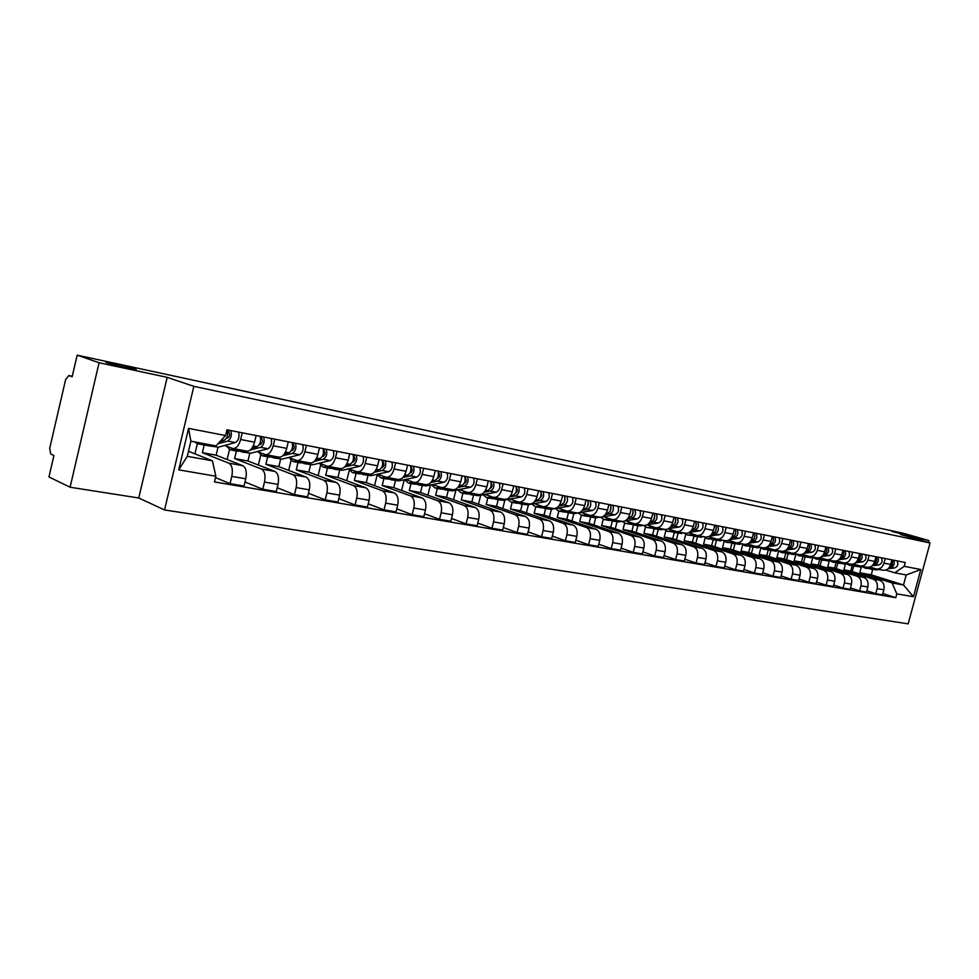 <?xml version="1.0" encoding="UTF-8"?>
<svg xmlns="http://www.w3.org/2000/svg" width="979" height="979" viewBox="0 0 979 979"><rect width="100%" height="100%" fill="white"/><g stroke="black" fill="none" stroke-linecap="round" stroke-linejoin="round"><path stroke-width="1.47" d="M891.942 531.487L908.243 535.501L891.942 531.487M106.283 362.475L105.475 361.667C109.256 361.9 129.656 366.721 135.286 368.704L136.216 369.548C132.606 369.352 111.802 364.445 106.283 362.475M99.063 362.744L70.096 487.224L138.749 497.993L164.545 509.961L908.169 623.843L930.05 542.99L193.842 386.35L167.189 377.343L99.063 362.744L77.17 355.157L903.397 533.274L928.912 540.579L900.447 534.485L930.05 542.99M70.096 487.224L48.95 476.957L53.918 455.492L50.688 453.999L49.733 448.223L65.605 379.656L68.787 375.557L72.275 376.279L68.787 375.557M928.386 542.513L928.912 540.579M68.848 375.581L72.152 376.805L77.17 355.157M204.207 444.98L202.372 452.677L228.829 463.153C232.06 465.16 233.051 469.565 231.803 476.369L230.065 483.65L244.016 486.037L245.753 478.792C247.002 472.037 245.998 467.656 242.731 465.649L216.126 455.198L218.023 447.256M233.149 448.566L246.561 451.086C250.049 451.405 252.717 448.443 254.552 442.178L240.638 439.51C238.79 445.812 236.135 448.798 232.659 448.48L224.693 445.457M240.638 439.51L242.241 432.816M194.919 453.828L197.33 443.695M215.515 477.642L230.065 483.65M254.552 442.178L256.155 435.533M236.416 450.976L234.605 458.564L261.405 469.014C264.697 471.009 265.725 475.353 264.489 482.06L262.764 489.231L276.286 491.531L278.012 484.409C279.235 477.752 278.195 473.42 274.891 471.437L247.944 460.999L249.78 453.375M274.818 439.179L273.239 445.775C271.403 451.968 268.723 454.905 265.211 454.574L257.147 451.564M227.104 459.506L229.478 449.557M244.983 481.998L262.764 489.231M265.701 454.672L278.685 457.095C282.221 457.438 284.889 454.525 286.725 448.37L288.303 441.823M267.671 456.801L265.872 464.279L293.002 474.705C296.331 476.675 297.383 480.97 296.172 487.566L294.459 494.628L307.59 496.867L309.291 489.843C310.502 483.296 309.425 479.025 306.084 477.054L278.819 466.64L280.618 459.212M306.415 445.359L304.836 451.845C303.013 457.952 300.333 460.828 296.784 460.485L288.621 457.474M258.334 465.025L260.72 455.1M277.216 487.726L294.459 494.628M297.273 460.583L309.853 462.932C313.415 463.275 316.107 460.424 317.918 454.366L319.484 447.917M298.008 462.455L296.233 469.822L323.657 480.212C327.023 482.182 328.1 486.416 326.913 492.914L325.212 499.865L337.951 502.031L339.64 495.129C340.827 488.668 339.725 484.458 336.348 482.5L308.813 472.123L310.588 464.817M337.045 451.356L335.491 457.744C333.68 463.752 330.988 466.579 327.402 466.224L319.166 463.214M288.658 470.397L291.069 460.387M308.458 493.257L325.212 499.865M327.904 466.31L340.08 468.598C343.678 468.953 346.37 466.151 348.181 460.179L349.736 453.828M327.476 467.95L325.713 475.207L353.407 485.572C356.797 487.518 357.91 491.691 356.735 498.103L355.059 504.956L367.419 507.061L369.095 500.245C370.258 493.881 369.132 489.733 365.73 487.787L337.926 477.434L339.689 470.226M366.77 457.169L365.228 463.459C363.429 469.369 360.725 472.147 357.115 471.78L348.805 468.794M318.102 475.623L320.586 465.441M338.783 498.617L355.059 504.956M357.616 471.878L369.426 474.093C373.048 474.46 375.752 471.707 377.551 465.82L379.093 459.579M356.111 473.285L354.361 480.432L382.287 490.76C385.714 492.706 386.852 496.83 385.689 503.133L384.025 509.888L396.03 511.931L397.694 505.225C398.845 498.947 397.694 494.848 394.256 492.914L366.232 482.61L367.982 475.5M395.638 462.81L394.109 469.002C392.322 474.827 389.605 477.556 385.971 477.189L377.588 474.203M346.725 480.713L349.27 470.275M368.214 503.806L384.025 509.888M386.485 477.275L397.927 479.429C401.574 479.796 404.29 477.091 406.065 471.303L407.594 465.147M383.939 478.474L382.202 485.523L410.348 495.815C413.799 497.736 414.961 501.811 413.811 508.028L412.171 514.685L423.834 516.667L425.473 510.059C426.611 503.879 425.437 499.828 421.973 497.907L393.754 487.628L395.479 480.628M423.662 468.292L422.145 474.399C420.37 480.138 417.654 482.818 414.007 482.439L405.563 479.453M374.541 485.657L377.184 474.913M396.801 508.847L412.171 514.685M414.509 482.525L425.62 484.605C429.279 484.997 431.996 482.341 433.77 476.638L435.276 470.556M410.996 483.516L409.271 490.467L437.613 500.722C441.088 502.631 442.263 506.645 441.137 512.788L439.51 519.335L450.842 521.269L452.469 514.758C453.583 508.664 452.408 504.662 448.908 502.753L420.505 492.523L422.218 485.608M450.891 473.616L449.398 479.637C447.636 485.29 444.919 487.921 441.235 487.53L432.742 484.568M401.586 490.491L404.241 479.734M424.556 513.73L439.51 519.335M441.749 487.628L452.531 489.647C456.214 490.038 458.931 487.432 460.693 481.803L462.186 475.818M437.319 488.423L435.618 495.276L464.107 505.494C467.619 507.391 468.819 511.356 467.705 517.401L466.09 523.863L477.116 525.747L478.719 519.323C479.82 513.314 478.621 509.361 475.109 507.465L446.534 497.271L448.235 490.455M477.373 478.792L475.88 484.727C474.13 490.295 471.413 492.89 467.717 492.486L459.175 489.537M427.909 495.19L430.43 485.046M451.539 518.466L466.09 523.863M468.231 492.584L478.694 494.542C482.39 494.946 485.119 492.376 486.869 486.832L488.35 480.934M462.932 493.196L461.244 499.963L489.892 510.132C493.416 512.017 494.628 515.933 493.538 521.893L491.935 528.268L502.655 530.092L504.246 523.765C505.335 517.83 504.112 513.926 500.587 512.054L471.878 501.897L473.555 495.178M503.108 483.822L501.64 489.684C499.902 495.166 497.173 497.711 493.465 497.308L484.886 494.371M453.522 499.767L455.908 490.185M477.776 523.067L491.935 528.268M493.979 497.405L504.148 499.314C507.856 499.718 510.585 497.197 512.323 491.727L513.779 485.914M487.86 497.846L486.184 504.515L514.966 514.648C518.515 516.508 519.739 520.387 518.662 526.274L517.083 532.552L527.51 534.326L529.088 528.085C530.165 522.235 528.929 518.38 525.38 516.52L496.549 506.4L498.213 499.779M528.146 488.717L526.69 494.493C524.964 499.914 522.235 502.411 518.515 502.007L509.9 499.07M478.462 504.234L480.726 495.166M503.304 527.534L517.083 532.552M519.029 502.105L528.905 503.952C532.637 504.356 535.366 501.872 537.079 496.488L538.536 490.748M512.139 502.374L510.487 508.945L539.38 519.041C542.941 520.889 544.177 524.72 543.125 530.52L541.546 536.725L551.703 538.45L553.27 532.282C554.322 526.518 553.074 522.713 549.513 520.865L520.571 510.793L522.223 504.246M552.511 493.489L551.067 499.18C549.354 504.515 546.625 506.987 542.892 506.571L534.253 503.647M502.741 508.578L504.907 500M528.134 531.878L541.546 536.725M543.418 506.669L553.013 508.468C556.757 508.884 559.474 506.437 561.187 501.126L562.631 495.46M535.794 506.792L534.155 513.277L563.145 523.312C566.719 525.148 567.979 528.941 566.927 534.669L565.372 540.775L575.26 542.464L576.815 536.382C577.855 530.691 576.594 526.922 573.021 525.087L543.981 515.064L545.621 508.615M576.239 498.127L574.808 503.744C573.094 509.007 570.378 511.43 566.633 511.014L557.969 508.101M526.408 512.825L528.464 504.699M552.303 536.1L565.372 540.775M567.159 511.111L576.496 512.861C580.241 513.277 582.958 510.879 584.659 505.641L586.078 500.049M555.277 508.578L558.85 511.075L557.222 517.487L586.299 527.485C589.872 529.309 591.145 533.041 590.117 538.695L588.575 544.728L598.206 546.368L599.735 540.371C600.763 534.754 599.491 531.034 595.905 529.211L566.804 519.237L568.42 512.861M599.332 502.643L597.912 508.187C596.223 513.388 593.507 515.774 589.75 515.346L581.061 512.445M549.464 516.961L551.422 509.251M575.836 540.212L588.575 544.728M590.276 515.443L599.356 517.145C603.113 517.573 605.83 515.199 607.518 510.035L608.926 504.515M581.318 515.235L579.703 521.587L608.852 531.536C612.438 533.347 613.723 537.043 612.695 542.623L611.177 548.583L620.564 550.186L622.081 544.263C623.097 538.707 621.812 535.036 618.214 533.225L589.04 523.3L590.655 517.01M621.836 507.049L620.429 512.519C618.752 517.646 616.036 519.996 612.279 519.555L603.566 516.679M571.944 520.999L573.816 513.657M598.756 544.214L611.177 548.583M612.805 519.653L621.641 521.317C625.397 521.746 628.114 519.408 629.791 514.305L631.186 508.872M603.248 519.262L601.62 525.601L630.831 535.489C634.429 537.287 635.726 540.946 634.71 546.453L633.193 552.327L642.346 553.894L643.864 548.044C644.867 542.562 643.558 538.927 639.972 537.141L610.737 527.265L612.328 521.048M643.766 511.332L642.383 516.728C640.707 521.795 637.99 524.108 634.233 523.667L625.508 520.804M593.874 524.94L595.685 517.879M621.09 548.105L633.193 552.327M634.759 523.765L643.362 525.38C647.119 525.821 649.836 523.52 651.488 518.478L652.883 513.118M624.639 523.178L623.011 529.504L652.259 539.356C655.869 541.142 657.166 544.752 656.175 550.186L654.67 555.986L663.591 557.516L665.096 551.74C666.075 546.331 664.778 542.733 661.168 540.959L631.896 531.12L633.474 524.989M665.145 515.517L663.774 520.84C662.11 525.833 659.405 528.122 655.636 527.681L646.984 524.854M615.265 528.782L617.027 521.917M642.86 551.899L654.67 555.986M656.163 527.779L664.533 529.345C668.302 529.786 671.007 527.522 672.659 522.553L674.029 517.255M645.504 526.996L643.876 533.31L673.16 543.112C676.77 544.887 678.08 548.46 677.101 553.833L675.608 559.56L684.321 561.04L685.802 555.338C686.781 550.002 685.459 546.441 681.849 544.679L652.552 534.901L654.119 528.844M685.998 519.592L684.627 524.854C682.987 529.786 680.283 532.025 676.513 531.585L668.119 528.856M636.13 532.539L637.867 525.809M664.092 555.595L675.608 559.56M677.04 531.683L685.19 533.212C688.959 533.653 691.651 531.426 693.303 526.518L694.662 521.281M665.879 530.691L664.239 537.03L693.56 546.784C697.17 548.546 698.48 552.07 697.513 557.381L696.045 563.035L704.537 564.491L706.006 558.85C706.973 553.576 705.639 550.063 702.029 548.313L672.708 538.572L674.262 532.588M706.324 523.569L704.978 528.758C703.338 533.628 700.646 535.843 696.877 535.403L688.726 532.76M656.505 536.211L658.218 529.602M684.798 559.193L696.045 563.035M697.403 535.501L705.345 536.981C709.114 537.434 711.806 535.232 713.434 530.385L714.78 525.221M685.777 534.301L684.125 540.665L713.458 550.357C717.069 552.107 718.39 555.607 717.436 560.845L715.967 566.437L724.264 567.844L725.72 562.289C726.675 557.075 725.341 553.588 721.731 551.85L692.398 542.17L693.94 536.223M726.173 527.448L724.827 532.576C723.212 537.385 720.52 539.564 716.75 539.123L708.82 536.578M676.391 539.796L678.08 533.298M705.002 562.705L715.967 566.437M707.915 538.866L717.313 539.221L725.011 540.665C728.78 541.118 731.472 538.952 733.087 534.167L734.421 529.064M705.21 537.826L703.546 544.214L732.879 553.857C736.489 555.595 737.823 559.046 736.881 564.222L735.425 569.754L743.526 571.124L744.97 565.629C745.912 560.477 744.566 557.039 740.956 555.313L711.623 545.682L713.165 539.759L719.418 539.625M745.533 531.23L744.211 536.308C742.596 541.057 739.916 543.198 736.147 542.758L728.449 540.286M695.824 543.308L697.489 536.92M724.717 566.119L735.425 569.754M736.673 542.856L744.224 544.263C747.98 544.716 750.66 542.574 752.264 537.85L753.597 532.809M724.191 541.252L722.514 547.677L751.848 557.271C755.458 558.997 756.791 562.411 755.861 567.526L754.43 572.984L762.323 574.33L763.755 568.897C764.685 563.806 763.351 560.404 759.741 558.691L730.407 549.109L731.925 543.296M764.44 534.926L763.13 539.943C761.527 544.63 758.847 546.747 755.09 546.294L747.601 543.92M714.805 546.723L716.444 540.445M743.954 569.46L754.43 572.984M755.617 546.392L762.971 547.775C766.728 548.228 769.408 546.123 770.999 541.448L772.309 536.468M742.743 544.593L741.042 551.055L770.375 560.6C773.985 562.313 775.331 565.691 774.401 570.757L772.982 576.141L780.691 577.463L782.111 572.091C783.041 567.061 781.695 563.696 778.085 561.995L748.764 552.462L750.257 546.747M782.906 538.548L781.609 543.492C780.018 548.13 777.338 550.222 773.594 549.757L766.312 547.457M733.344 550.076L734.96 543.908M762.751 572.727L772.982 576.141M774.12 549.855L781.291 551.201C785.036 551.666 787.703 549.586 789.294 544.973L790.591 540.041M760.879 547.861L759.166 554.371L788.474 563.867C792.072 565.556 793.431 568.909 792.513 573.902L791.105 579.238L798.644 580.523L800.051 575.211C800.957 570.243 799.61 566.902 796 565.213L766.704 555.742L768.185 550.1M800.944 542.072L799.647 546.967C798.081 551.544 795.413 553.6 791.668 553.147L784.583 550.908M751.468 553.343L753.071 547.273M781.107 575.909L791.105 579.238M792.182 553.245L799.182 554.555C802.927 555.02 805.595 552.964 807.161 548.411L808.458 543.541M778.599 551.042L776.873 557.602L806.158 567.049C809.755 568.726 811.114 572.042 810.208 576.986L808.813 582.248L816.18 583.508L817.575 578.259C818.481 573.351 817.122 570.047 813.512 568.371L784.24 558.948L785.721 553.368M818.579 545.511L817.294 550.357C815.727 554.885 813.072 556.916 809.327 556.451L802.425 554.285M769.2 556.549L770.779 550.577M799.048 579.017L808.813 582.248M809.841 556.549L816.682 557.834C820.414 558.287 823.07 556.268 824.636 551.764L825.909 546.955M795.89 554.31L794.189 560.759L823.437 570.157C827.047 571.822 828.405 575.101 827.512 579.996L826.117 585.197L833.325 586.421L834.708 581.245C835.601 576.386 834.243 573.119 830.645 571.455L801.397 562.081L802.866 556.561M835.797 548.889L834.524 553.661C832.97 558.14 830.327 560.147 826.582 559.682L819.876 557.589M786.529 559.682L788.083 553.808M816.572 582.052L826.117 585.197M827.108 559.78L833.778 561.028C837.51 561.493 840.153 559.498 841.707 555.044L842.968 550.284M812.79 557.589L811.126 563.855L840.349 573.192C843.947 574.857 845.305 578.099 844.424 582.933L843.041 588.085L850.09 589.285L851.461 584.157C852.342 579.348 850.984 576.117 847.386 574.465L818.187 565.14L819.631 559.682M852.648 552.18L851.375 556.904C849.833 561.334 847.202 563.304 843.47 562.852L836.935 560.808M803.49 562.754L805.019 556.965M833.704 585.026L843.041 588.085M843.984 562.949L850.494 564.161C854.226 564.626 856.858 562.656 858.399 558.25L859.66 553.551C861.141 556.867 860.345 559.278 857.31 560.783M829.323 560.796L827.696 566.878L856.882 576.178C860.468 577.818 861.826 581.036 860.957 585.809L859.599 590.9L866.488 592.075L867.847 587.008C868.716 582.248 867.357 579.054 863.759 577.414L834.597 568.138L836.042 562.741M869.119 555.399L867.859 560.074C866.329 564.442 863.698 566.4 859.978 565.935L853.615 563.965M820.084 565.752L821.601 560.025M850.457 587.914L859.599 590.9M860.492 566.033L866.843 567.22C870.576 567.685 873.195 565.74 874.724 561.395L875.972 556.745M845.501 563.928L843.91 569.839L873.048 579.078C876.633 580.718 878.004 583.9 877.135 588.624L875.789 593.653L882.532 594.804L883.878 589.799C884.735 585.087 883.376 581.93 879.791 580.29L850.678 571.075L852.097 565.74M885.224 558.544L883.976 563.17C882.458 567.502 879.84 569.423 876.119 568.958L869.927 567.049M836.311 568.689L837.828 563.035M866.843 590.753L875.789 593.653M876.646 569.056L882.85 570.219C886.558 570.684 889.177 568.762 890.694 564.467L891.93 559.866M843.91 569.839L850.678 571.075M827.696 566.878L834.597 568.138M811.126 563.855L818.187 565.14M794.189 560.759L801.397 562.081M776.873 557.602L784.24 558.948M759.166 554.371L766.704 555.742M741.042 551.055L748.764 552.462M722.514 547.677L730.407 549.109M703.546 544.214L711.623 545.682M684.125 540.665L692.398 542.17M664.239 537.03L672.708 538.572M643.876 533.31L652.552 534.901M623.011 529.504L631.896 531.12M601.62 525.601L610.737 527.265M579.703 521.587L589.04 523.3M557.222 517.487L566.804 519.237M534.155 513.277L543.981 515.064M510.487 508.945L520.571 510.793M486.184 504.515L496.549 506.4M461.244 499.963L471.878 501.897M435.618 495.276L446.534 497.271M409.271 490.467L420.505 492.523M382.202 485.523L393.754 487.628M354.361 480.432L366.232 482.61M325.713 475.207L337.926 477.434M296.233 469.822L308.813 472.123M265.872 464.279L278.819 466.64M234.605 458.564L247.944 460.999M202.372 452.677L216.126 455.198M212.455 460.84L215.845 476.247L178.741 469.847L188.568 428.398L225.574 435.533L216.016 445.898L190.881 441.199L187.283 456.324L212.455 460.84L188.482 451.27M861.336 566.988L859.795 572.739L871.273 574.844L903.507 584.989L906.211 574.954L894.782 572.813L904.229 566.327L905.269 562.472L226.944 429.818L225.574 435.533M904.229 566.327L920.823 569.521L913.456 596.725L896.801 593.849L892.065 582.933L903.507 584.989L913.456 596.725M215.845 476.247L214.487 481.937L895.761 597.692L896.801 593.849M164.545 509.961L193.842 386.35M138.749 497.993L167.189 377.343M871.273 574.844L872.693 569.57M859.795 572.739L892.065 582.933M894.782 572.813L885.885 570.059M882.874 593.531L895.761 597.692M852.207 571.565L853.688 566.033M178.741 469.847L187.283 456.324M188.568 428.398L190.881 441.199M906.211 574.954L920.823 569.521M226.357 438.396L227.936 437.956C229.894 436.083 230.175 434.162 228.78 432.192L229.233 430.27M197.844 443.793L208.551 445.788L212.578 445.249M209.151 445.898L218.341 447.183L235.425 442.557C238.607 440.391 239.659 436.915 238.595 432.106M217.974 443.768L227.764 441.088C230.946 438.922 231.999 435.422 230.934 430.601M227.801 431.996L228.78 432.192M194.772 441.921L197.244 443.683L201.246 443.132M199.398 443.646L207.107 445.09L208.955 444.576M220.055 441.529L224.13 440.403C227.299 438.225 228.364 434.725 227.299 429.891M259.337 444.613L260.72 444.246C262.69 442.41 262.959 440.513 261.54 438.568L261.993 436.671M239.769 451.209L243.343 451.845L246.39 451.05M241.752 451.98L250.734 453.228L267.977 448.749C271.195 446.632 272.248 443.206 271.134 438.47M250.22 450.046L260.561 447.33C263.767 445.212 264.82 441.774 263.718 437.013M260.708 438.408L261.54 438.568M230.787 449.936L237.64 451.209L242.878 450.389M226.528 446.155L230.187 449.814L235.401 448.994M252.092 447.966L257.036 446.669C260.23 444.539 261.283 441.088 260.194 436.328M291.301 450.646L292.501 450.34C294.483 448.541 294.752 446.681 293.308 444.747L293.749 442.887M271.44 457.144L274.977 457.756L278.048 456.973M273.374 457.866L282.148 459.09L299.55 454.758C302.78 452.69 303.833 449.312 302.695 444.637M282.735 455.798L292.354 453.387C295.572 451.307 296.625 447.929 295.499 443.23M292.611 444.613L293.308 444.747M262.739 455.884L269.372 457.12L274.646 456.336M258.358 452.017L262.127 455.773L267.402 454.99M284.375 453.889L288.94 452.739C292.158 450.658 293.21 447.268 292.085 442.557M322.287 456.508L323.327 456.251C325.322 454.489 325.579 452.653 324.11 450.744L324.563 448.908M302.156 462.908L305.681 463.483L308.777 462.737M304.065 463.593L312.631 464.78L330.18 460.583C333.423 458.564 334.463 455.235 333.301 450.621M314.21 461.427L323.192 459.249C326.435 457.217 327.476 453.889 326.313 449.251M293.737 461.66L300.149 462.859L305.472 462.112M289.246 457.707L293.125 461.55L298.436 460.791M315.679 459.64L319.876 458.625C323.119 456.581 324.159 453.253 322.997 448.602M352.354 462.198L353.235 461.99C355.242 460.265 355.499 458.453 354.006 456.557L354.447 454.758M331.991 468.5L335.479 469.039L338.599 468.317M333.851 469.137L342.234 470.299L359.893 466.237C363.16 464.254 364.188 460.987 363.001 456.422M344.694 466.897L353.113 464.952C356.38 462.957 357.408 459.677 356.221 455.1M323.829 467.277L330.021 468.427L335.393 467.717M319.227 463.238L323.205 467.154L328.565 466.432M346.04 465.233L349.895 464.34C353.15 462.345 354.19 459.053 353.003 454.476M381.541 467.729L382.275 467.558C384.282 465.857 384.539 464.083 383.034 462.21L383.462 460.436M360.957 473.922L367.566 473.738M362.781 474.534L370.98 475.659L388.749 471.731C392.028 469.785 393.056 466.567 391.833 462.064M374.272 472.245L382.165 470.471C385.445 468.525 386.472 465.294 385.249 460.779M353.04 472.722L359.036 473.836L364.445 473.151M348.463 468.868L352.416 472.6L357.812 471.915M375.495 470.679L379.044 469.883C382.312 467.925 383.34 464.695 382.128 460.167M409.883 473.102L410.482 472.967C412.489 471.303 412.734 469.541 411.217 467.693L411.645 465.943M389.104 479.196L395.7 479.012M390.89 479.771L398.918 480.873L416.773 477.067C420.064 475.158 421.08 471.988 419.844 467.546M402.956 477.446L410.372 475.843C413.664 473.934 414.692 470.752 413.444 466.298M381.431 478.009L387.231 479.086L392.665 478.437M376.878 474.362L380.794 477.887L386.203 477.238M404.094 475.965L407.337 475.268C410.629 473.359 411.657 470.165 410.409 465.698M437.417 478.327L437.882 478.229C439.901 476.589 440.146 474.852 438.604 473.028L439.033 471.291M416.467 484.311L423.038 484.128M418.204 484.862L426.073 485.939L444.001 482.243C447.305 480.383 448.321 477.262 447.048 472.869M430.821 482.512L437.784 481.068C441.088 479.196 442.104 476.051 440.844 471.645M409.014 483.149L414.631 484.201L420.101 483.577M404.511 479.686L408.378 483.026L413.872 482.402M431.874 481.117L434.835 480.505C438.139 478.621 439.155 475.488 437.894 471.07M464.181 483.406L464.511 483.332C466.542 481.729 466.775 480.016 465.221 478.205L465.649 476.504M443.071 489.292L449.63 489.108M444.772 489.818L452.482 490.871L470.483 487.285C473.787 485.462 474.803 482.378 473.506 478.033M457.878 487.444L464.438 486.135C467.742 484.299 468.757 481.203 467.472 476.859M435.839 488.154L441.284 489.17L446.767 488.57M431.372 484.85L435.19 488.031L440.819 487.407M458.87 486.135L461.574 485.584C464.878 483.748 465.882 480.652 464.609 476.296M490.198 488.35L490.418 488.301C492.413 486.783 492.67 485.107 491.177 483.271M468.941 494.126L475.488 493.942M470.618 494.628L478.168 495.655L496.231 492.18C499.535 490.393 500.538 487.358 499.241 483.063M484.177 492.266L490.344 491.066C493.661 489.267 494.664 486.22 493.367 481.925M461.917 493.012L467.191 493.991L472.71 493.428M457.499 489.867L461.28 492.89L467.032 492.266M485.107 491.017L487.554 490.528C490.871 488.729 491.874 485.682 490.577 481.374M491.152 483.088L491.531 481.558M515.492 493.159L515.615 493.135C517.573 491.727 517.854 490.087 516.459 488.203M494.126 498.837L500.661 498.654M495.766 499.314L503.157 500.33L521.269 496.953C524.585 495.19 525.588 492.192 524.267 487.958M509.741 496.953L515.554 495.863C518.87 494.101 519.873 491.091 518.552 486.844M487.297 497.736L492.413 498.69L497.944 498.152M482.928 494.738L486.661 497.626L492.535 497.002M510.61 495.766L512.837 495.35C516.153 493.575 517.157 490.565 515.835 486.318M516.386 487.799L516.716 486.49M540.114 497.846L541.828 495.655L541.044 493.024M518.637 503.414L525.148 503.243M520.253 503.879L527.497 504.87L545.646 501.591C548.974 499.865 549.965 496.904 548.619 492.731M534.607 501.529L540.078 500.526C543.406 498.8 544.397 495.839 543.051 491.642M512.005 502.349L516.973 503.267L522.517 502.753M507.685 499.486L511.356 502.227L517.353 501.615M535.44 500.391L537.434 500.024C540.763 498.287 541.754 495.325 540.42 491.128M540.934 492.413L541.216 491.274M564.088 502.398L564.993 497.724M542.513 507.881L548.999 507.709M544.091 508.321L551.201 509.288L569.386 506.106C572.703 504.405 573.694 501.493 572.336 497.369M558.813 505.984L563.965 505.066C567.282 503.377 568.273 500.453 566.914 496.304M536.064 506.828L540.873 507.722L546.429 507.232M531.793 504.087L535.415 506.706L541.509 506.106M559.584 504.907L561.383 504.589C564.712 502.876 565.703 499.951 564.345 495.802M564.822 496.928L565.079 495.949M587.424 506.828L588.306 502.3M565.764 512.225L572.238 512.066M567.318 512.653L574.294 513.596L577.977 512.972M582.37 510.328L587.216 509.496C590.533 507.832 591.512 504.944 590.153 500.844M578.711 512.849L592.491 510.5C595.819 508.835 596.798 505.972 595.428 501.884M559.498 511.197L564.173 512.066L569.729 511.589M558.85 511.075L565.03 510.487M583.105 509.3L584.708 509.019C588.036 507.355 589.015 504.466 587.645 500.355M588.085 501.334L588.306 500.489M610.174 511.148L611.018 506.767M588.428 516.459L594.877 516.3M589.958 516.875L594.437 517.707L600.066 517.255M605.316 514.562L609.868 513.804C613.197 512.164 614.163 509.325 612.781 505.274M602.366 516.875L615.008 514.783C618.336 513.155 619.303 510.316 617.933 506.278M582.334 515.456L586.862 516.3L592.442 515.847M578.173 512.947L581.673 515.333L587.963 514.758M606.013 513.583L607.433 513.339C610.749 511.699 611.728 508.847 610.345 504.797M610.749 505.641L610.933 504.907M632.336 515.333L633.156 511.136M610.529 520.583L616.941 520.436M612.022 520.987L618.728 521.893L621.934 521.379M627.661 518.699L631.944 518.013C635.273 516.398 636.24 513.596 634.845 509.582M625.067 520.877L636.962 518.968C640.278 517.365 641.245 514.562 639.85 510.573M604.581 519.604L608.987 520.424L614.567 519.984M600.543 517.267L603.933 519.482L610.296 518.907M628.322 517.756L629.57 517.561C632.887 515.945 633.854 513.131 632.471 509.129M632.826 509.851L632.985 509.227M653.948 519.421L654.731 515.395M632.067 524.609L638.467 524.463M633.535 525.001L640.119 525.882L643.35 525.38M649.432 522.737L653.47 522.101C656.787 520.522 657.741 517.756 656.346 513.791M647.095 524.793L658.353 523.031C661.682 521.464 662.636 518.699 661.229 514.746M626.156 521.036L625.471 520.804M626.279 523.643L632.911 524.536L636.142 524.022M622.314 521.428L625.63 523.52L632.067 522.97M650.068 521.831L651.145 521.66C654.474 520.082 655.428 517.304 654.033 513.339M675.02 523.398L675.767 519.555M653.079 528.538L659.454 528.391M654.523 528.905L660.996 529.774L664.215 529.284M670.664 526.678L674.458 526.102C677.774 524.548 678.728 521.807 677.309 517.891M668.51 528.636L679.218 527.008C682.534 525.454 683.489 522.725 682.082 518.821M647.719 525.087L646.911 524.891M647.449 527.595L653.96 528.464L657.19 527.962M643.484 525.405L646.789 527.473L653.299 526.922M671.276 525.809L672.194 525.674C675.51 524.108 676.465 521.366 675.057 517.45M695.579 527.265L696.289 523.63M673.576 532.368L679.928 532.221M674.996 532.723L684.578 533.102M691.37 530.52L694.919 529.994C698.235 528.464 699.19 525.76 697.77 521.893M689.375 532.392L699.581 530.875C702.885 529.358 703.84 526.665 702.42 522.798M668.094 531.438L677.713 531.817M664.141 529.296L667.445 531.316L674.017 530.789M691.945 529.688L692.716 529.578C696.032 528.048 696.975 525.344 695.567 521.464M715.649 531.022L716.31 527.608M693.597 536.1L699.912 535.966M694.98 536.455L704.452 536.822M711.562 534.277L714.903 533.8C718.207 532.295 719.149 529.627 717.717 525.796M709.714 536.064L719.443 534.656C722.747 533.163 723.689 530.508 722.257 526.678M688.249 535.195L697.758 535.562M684.358 533.127L687.588 535.072L694.233 534.546M712.125 533.482L712.749 533.384C716.053 531.878 716.995 529.211 715.576 525.368M735.229 534.693L735.853 531.499M714.499 540.09L723.86 540.457M731.276 537.948L734.397 537.508C737.701 536.027 738.631 533.396 737.199 529.602M729.526 539.649L738.827 538.352C742.131 536.871 743.061 534.253 741.629 530.471M704.072 536.871L707.266 538.744L713.96 538.23M731.802 537.177L732.292 537.104C735.596 535.623 736.526 532.98 735.094 529.198M754.356 538.266L754.931 535.305M732.206 543.308L738.472 543.186M733.552 543.639L742.804 543.994M750.501 541.534L753.426 541.13C756.73 539.674 757.66 537.067 756.216 533.322M748.874 543.174L757.758 541.95C761.05 540.506 761.98 537.912 760.536 534.167M727.128 542.439L736.392 542.807M723.346 540.518L726.467 542.317L733.222 541.828M751.015 540.787L751.382 540.738C754.674 539.282 755.604 536.676 754.16 532.919M773.031 541.73L773.557 539.037M750.844 546.784L757.085 546.674M752.166 547.114L761.319 547.469M769.286 545.034L772.015 544.667C775.307 543.235 776.237 540.665 774.781 536.957M767.744 546.6L776.249 545.474C779.541 544.043 780.459 541.485 779.015 537.777M745.888 545.939L755.078 546.294M742.155 544.091L745.239 545.817L752.031 545.327M769.775 544.312L770.02 544.287C773.3 542.843 774.23 540.273 772.786 536.565M791.289 545.107L791.754 542.709M769.066 550.186L775.27 550.076M770.351 550.504L779.406 550.847M787.63 548.46L790.175 548.118C793.455 546.71 794.373 544.165 792.929 540.506M786.161 549.965L794.312 548.913C797.591 547.506 798.509 544.973 797.053 541.314M764.22 549.354L773.361 549.696M760.548 547.567L763.571 549.231L770.4 548.766M788.217 547.75L788.217 547.75C791.509 546.331 792.415 543.798 790.971 540.114M809.119 548.387L809.523 546.306M786.859 553.502L793.039 553.404M788.132 553.808L797.077 554.163M805.546 551.801L807.92 551.495C811.199 550.112 812.105 547.604 810.649 543.969M804.151 553.257L811.958 552.266C815.238 550.883 816.143 548.375 814.687 544.752M782.135 552.694L791.252 553.025M778.513 550.969L781.487 552.572L788.364 552.107M805.998 551.128L806.011 551.128C809.29 549.745 810.196 547.224 808.74 543.59M826.57 551.556L826.888 549.868M804.261 556.757L810.404 556.659M805.521 557.051L814.357 557.394M823.058 555.081L825.26 554.799C828.528 553.429 829.433 550.944 827.977 547.359M821.736 556.476L829.213 555.546C832.48 554.187 833.374 551.715 831.917 548.13M799.659 555.962L808.74 556.28M796.074 554.285L798.999 555.839L805.913 555.387M823.486 554.432C826.692 553 827.561 550.516 826.105 546.992M843.629 554.591L843.861 553.392M821.283 559.927L827.39 559.841M822.507 560.221L831.257 560.563M840.166 558.275L842.221 558.03C845.477 556.684 846.382 554.224 844.914 550.663M838.905 559.633L846.076 558.764C849.331 557.418 850.237 554.971 848.769 551.422M816.78 559.156L825.835 559.462M813.255 557.528L816.131 559.033L823.07 558.593M840.594 557.651C843.714 556.17 844.547 553.735 843.09 550.308M837.926 563.035L844.008 562.949M839.138 563.317L847.79 563.659M856.894 561.408L858.803 561.175C862.046 559.853 862.94 557.43 861.483 553.906M855.695 562.717L862.572 561.897C865.828 560.575 866.709 558.152 865.252 554.64M833.533 562.276L842.552 562.57M830.057 560.71L832.872 562.154L839.847 561.726M854.202 566.07L860.235 565.997M855.401 566.351L863.967 566.682M873.256 564.467L875.018 564.271C878.261 562.962 879.142 560.563 877.673 557.075M872.105 565.74L878.714 564.969C881.944 563.671 882.838 561.273 881.369 557.797M849.919 565.324L858.901 565.617M846.492 563.806L849.258 565.201L856.258 564.785M873.672 563.855C876.597 562.35 877.368 559.988 875.96 556.782M870.147 569.044L876.156 568.97M871.322 569.313L879.791 569.643M889.262 567.477L890.89 567.282C894.121 565.997 895.002 563.623 893.533 560.172M888.161 568.689L894.5 567.979C897.731 566.694 898.612 564.32 897.131 560.881M865.95 568.309L874.908 568.591M862.572 566.841L865.301 568.199L872.313 567.796M889.678 566.865C892.481 565.36 893.227 563.06 891.906 559.964M879.791 580.29L873.048 579.078M863.759 577.414L856.882 576.178M847.386 574.465L840.349 573.192M830.645 571.455L823.437 570.157M813.512 568.371L806.158 567.049M796 565.213L788.474 563.867M778.085 561.995L770.375 560.6M759.741 558.691L751.848 557.271M740.956 555.313L732.879 553.857M721.731 551.85L713.458 550.357M702.029 548.313L693.56 546.784M681.849 544.679L673.16 543.112M661.168 540.959L652.259 539.356M639.972 537.141L630.831 535.489M618.214 533.225L608.852 531.536M595.905 529.211L586.299 527.485M573.021 525.087L563.145 523.312M549.513 520.865L539.38 519.041M525.38 516.52L514.966 514.648M500.587 512.054L489.892 510.132M475.109 507.465L464.107 505.494M448.908 502.753L437.613 500.722M421.973 497.907L410.348 495.815M394.256 492.914L382.287 490.76M365.73 487.787L353.407 485.572M336.348 482.5L323.657 480.212M306.084 477.054L293.002 474.705M274.891 471.437L261.405 469.014M242.731 465.649L228.829 463.153M874.724 561.395L867.859 560.074M858.399 558.25L851.375 556.904M841.707 555.044L834.524 553.661M824.636 551.764L817.294 550.357M807.161 548.411L799.647 546.967M789.294 544.973L781.609 543.492M770.999 541.448L763.13 539.943M752.264 537.85L744.211 536.308M733.087 534.167L724.827 532.576M713.434 530.385L704.978 528.758M693.303 526.518L684.627 524.854M672.659 522.553L663.774 520.84M651.488 518.478L642.383 516.728M629.791 514.305L620.429 512.519M607.518 510.035L597.912 508.187M584.659 505.641L574.808 503.744M561.187 501.126L551.067 499.18M537.079 496.488L526.69 494.493M512.323 491.727L501.64 489.684M486.869 486.832L475.88 484.727M460.693 481.803L449.398 479.637M433.77 476.638L422.145 474.399M406.065 471.303L394.109 469.002M377.551 465.82L365.228 463.459M348.181 460.179L335.491 457.744M317.918 454.366L304.836 451.845M286.725 448.37L273.239 445.775M890.694 564.467L883.976 563.17M867.847 587.008L860.957 585.809M851.461 584.157L844.424 582.933M834.708 581.245L827.512 579.996M817.575 578.259L810.208 576.986M800.051 575.211L792.513 573.902M782.111 572.091L774.401 570.757M763.755 568.897L755.861 567.526M744.97 565.629L736.881 564.222M725.72 562.289L717.436 560.845M706.006 558.85L697.513 557.381M685.802 555.338L677.101 553.833M665.096 551.74L656.175 550.186M643.864 548.044L634.71 546.453M622.081 544.263L612.695 542.623M599.735 540.371L590.117 538.695M576.815 536.382L566.927 534.669M553.27 532.282L543.125 530.52M529.088 528.085L518.662 526.274M504.246 523.765L493.538 521.893M478.719 519.323L467.705 517.401M452.469 514.758L441.137 512.788M425.473 510.059L413.811 508.028M397.694 505.225L385.689 503.133M369.095 500.245L356.735 498.103M339.64 495.129L326.913 492.914M309.291 489.843L296.172 487.566M278.012 484.409L264.489 482.06M245.753 478.792L231.803 476.369M883.878 589.799L877.135 588.624M210.718 445.763L218.341 447.183M227.764 441.088L235.425 442.557M221.535 439.914L224.13 440.403M243.343 451.845L250.734 453.228M260.561 447.33L267.977 448.749M232.366 449.802L239.831 451.197M253.243 445.947L257.036 446.669M274.977 457.756L282.148 459.09M292.354 453.387L299.55 454.758M264.342 455.761L271.575 457.12M285.415 452.065L288.94 452.739M305.681 463.483L312.631 464.78M323.192 459.249L330.18 460.583M295.352 461.55L302.376 462.859M316.621 458.001L319.876 458.625M335.479 469.039L342.234 470.299M353.113 464.952L359.893 466.237M325.456 467.167L332.273 468.439M346.884 463.765L349.895 464.34M364.421 474.436L370.98 475.659M382.165 470.471L388.749 471.731M354.679 472.624L361.312 473.86M376.266 469.357L379.044 469.883M392.542 479.686L398.918 480.873M410.372 475.843L416.773 477.067M383.083 477.923L389.52 479.123M404.78 474.778L407.337 475.268M419.869 484.789L426.073 485.939M437.784 481.068L444.001 482.243M410.678 483.063L416.932 484.238M432.498 480.053L434.835 480.505M446.448 489.745L452.482 490.871M464.438 486.135L470.483 487.285M437.503 488.08L443.585 489.206M459.42 485.18L461.574 485.584M472.294 494.566L478.168 495.655M490.344 491.066L496.231 492.18M463.593 492.939L469.516 494.052M485.596 490.161L487.554 490.528M497.454 499.266L503.157 500.33M515.554 495.863L521.269 496.953M488.986 497.675L494.75 498.752M511.062 495.007L512.837 495.35M521.942 503.83L527.497 504.87M540.078 500.526L545.646 501.591M513.694 502.288L519.298 503.341M535.831 499.718L537.434 500.024M545.78 508.285L551.201 509.288M563.965 505.066L569.386 506.106M537.752 506.779L543.223 507.795M559.939 504.307L561.383 504.589M569.019 512.617L574.294 513.596M587.216 509.496L592.491 510.5M561.187 511.148L566.511 512.152M583.411 508.774L584.708 509.019M591.646 516.839L596.798 517.793M609.868 513.804L615.008 514.783M584.022 515.419L589.211 516.386M606.282 513.131L607.433 513.339M613.723 520.95L618.728 521.893M631.944 518.013L636.962 518.968M606.282 519.568L611.337 520.51M628.555 517.365L629.57 517.561M635.236 524.964L640.119 525.882M653.47 522.101L658.353 523.031M627.98 523.618L632.911 524.536M650.276 521.501L651.145 521.66M656.224 528.88L660.996 529.774M674.458 526.102L679.218 527.008M649.15 527.571L653.96 528.464M671.447 525.527L672.194 525.674M676.697 532.711L681.347 533.579M694.919 529.994L699.581 530.875M669.795 531.413L674.494 532.295M692.092 529.455L692.716 529.578M696.681 536.431L701.233 537.287M714.903 533.8L719.443 534.656M689.95 535.183L694.527 536.027M716.2 540.078L720.63 540.897M734.397 537.508L738.827 538.352M709.616 538.854L714.095 539.686M735.253 543.626L739.586 544.434M753.426 541.13L757.758 541.95M728.829 542.427L733.198 543.247M753.867 547.102L758.101 547.897M772.015 544.667L776.249 545.474M747.589 545.927L751.86 546.735M772.052 550.492L776.188 551.275M790.175 548.118L794.312 548.913M765.921 549.354L770.094 550.137M789.833 553.82L793.871 554.567M807.92 551.495L811.958 552.266M783.836 552.694L787.911 553.453M807.21 557.051L811.163 557.797M825.26 554.799L829.213 555.546M801.348 555.962L805.325 556.708M824.196 560.233L828.063 560.955M842.221 558.03L846.076 558.764M818.468 559.156L822.36 559.89M840.826 563.329L844.608 564.039M858.803 561.175L862.572 561.897M835.209 562.289L839.027 562.998M857.078 566.364L860.786 567.049M875.018 564.271L878.714 564.969M851.595 565.336L855.328 566.033M872.999 569.337L876.621 570.011M890.89 567.282L894.5 567.979M867.627 568.334L871.273 569.007"/></g></svg>
